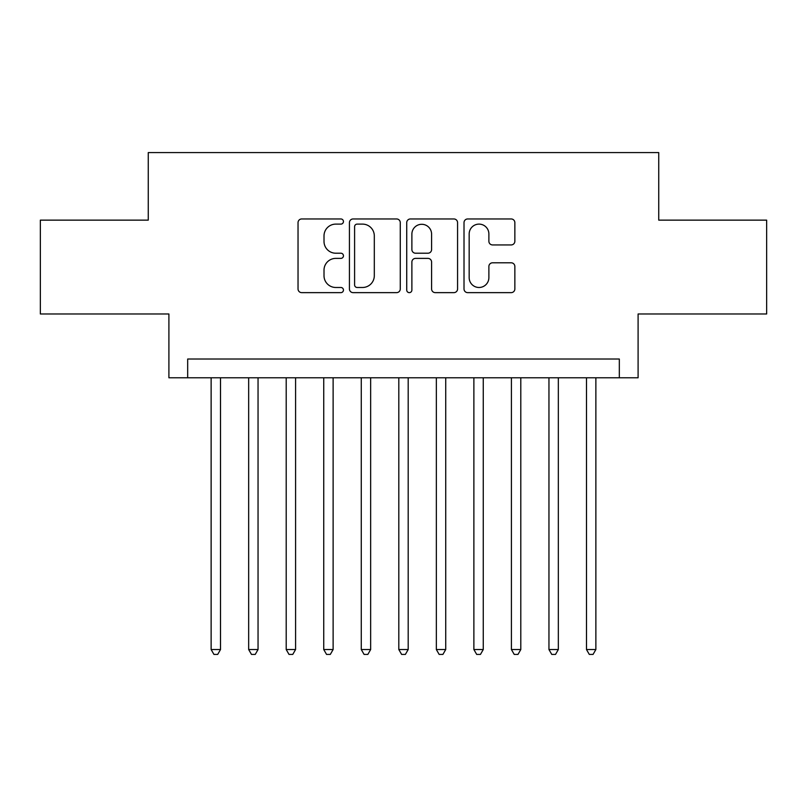 <?xml version="1.0" encoding="UTF-8"?>
<svg xmlns="http://www.w3.org/2000/svg" width="807" height="807" viewBox="0 0 807 807"><rect width="100%" height="100%" fill="white"/><g stroke="black" fill="none" stroke-linecap="round" stroke-linejoin="round"><path stroke-width="1.21" d="M343.449 221.532A2.582 2.582 0 0 0 340.867 218.959L301.717 218.959A3.682 3.682 0 0 0 298.035 222.641L298.035 288.956A3.682 3.682 0 0 0 301.717 292.638L340.867 292.638A2.582 2.582 0 0 0 343.449 290.066A2.582 2.582 0 0 0 340.867 287.484L335.803 287.484A11.792 11.792 0 0 1 324.01 275.691L324.01 270.174A11.792 11.792 0 0 1 335.803 258.381L340.867 258.381A2.582 2.582 0 0 0 343.449 255.799A2.582 2.582 0 0 0 340.867 253.216L335.803 253.216A11.792 11.792 0 0 1 324.01 241.434L324.01 235.906A11.792 11.792 0 0 1 335.803 224.114L340.867 224.114A2.582 2.582 0 0 0 343.449 221.532M511.174 244.935A3.682 3.682 0 0 0 514.856 241.243L514.856 222.641A3.682 3.682 0 0 0 511.174 218.959L467.697 218.959A3.682 3.682 0 0 0 464.015 222.641L464.015 288.956A3.682 3.682 0 0 0 467.697 292.638L511.174 292.638A3.682 3.682 0 0 0 514.856 288.956L514.856 266.481A3.682 3.682 0 0 0 511.174 262.8L492.573 262.8A3.682 3.682 0 0 0 488.881 266.481L488.881 277.628A9.855 9.855 0 0 1 479.025 287.484A9.855 9.855 0 0 1 469.17 277.628L469.17 233.969A9.855 9.855 0 0 1 479.025 224.114A9.855 9.855 0 0 1 488.881 233.969L488.881 241.243A3.682 3.682 0 0 0 492.573 244.935L511.174 244.935M619.322 377.787L638.095 377.787L638.095 313.984L766.65 313.984L766.65 220.14L658.734 220.14L658.734 152.584L148.266 152.584L148.266 220.14L40.35 220.14L40.35 313.984L168.905 313.984L168.905 377.787L619.322 377.787L619.322 359.024L187.678 359.024L187.678 377.787M400.272 222.641A3.682 3.682 0 0 0 396.59 218.959L353.113 218.959A3.682 3.682 0 0 0 349.431 222.641L349.431 288.956A3.682 3.682 0 0 0 353.113 292.638L396.59 292.638A3.682 3.682 0 0 0 400.272 288.956L400.272 222.641M410.41 218.959L453.887 218.959A3.682 3.682 0 0 1 457.569 222.641L457.569 288.956A3.682 3.682 0 0 1 453.887 292.638L435.276 292.638A3.682 3.682 0 0 1 431.594 288.956L431.594 262.063A3.682 3.682 0 0 0 427.912 258.381L415.565 258.381A3.682 3.682 0 0 0 411.883 262.063L411.883 290.066A2.582 2.582 0 0 1 409.3 292.638A2.582 2.582 0 0 1 406.728 290.066L406.728 222.641A3.682 3.682 0 0 1 410.41 218.959M357.168 224.114A2.582 2.582 0 0 0 354.596 226.696L354.596 284.901A2.582 2.582 0 0 0 357.168 287.484L362.514 287.484A11.792 11.792 0 0 0 374.307 275.691L374.307 235.906A11.792 11.792 0 0 0 362.514 224.114L357.168 224.114M431.594 234.151A9.855 9.855 0 0 0 421.738 224.296A9.855 9.855 0 0 0 411.883 234.151L411.883 249.534A3.682 3.682 0 0 0 415.565 253.216L427.912 253.216A3.682 3.682 0 0 0 431.594 249.534L431.594 234.151M211.131 377.787L211.131 649.544L220.513 649.544L220.513 377.787M220.513 649.544L217.698 654.416L213.946 654.416L211.131 649.544M248.667 377.787L248.667 649.544L258.048 649.544L258.048 377.787M258.048 649.544L255.234 654.416L251.481 654.416L248.667 649.544M286.203 377.787L286.203 649.544L295.584 649.544L295.584 377.787M295.584 649.544L292.77 654.416L289.017 654.416L286.203 649.544M323.738 377.787L323.738 649.544L333.12 649.544L333.12 377.787M333.12 649.544L330.305 654.416L326.553 654.416L323.738 649.544M361.274 377.787L361.274 649.544L370.655 649.544L370.655 377.787M370.655 649.544L367.841 654.416L364.088 654.416L361.274 649.544M398.809 377.787L398.809 649.544L408.191 649.544L408.191 377.787M408.191 649.544L405.376 654.416L401.624 654.416L398.809 649.544M436.345 377.787L436.345 649.544L445.726 649.544L445.726 377.787M445.726 649.544L442.912 654.416L439.159 654.416L436.345 649.544M473.88 377.787L473.88 649.544L483.262 649.544L483.262 377.787M483.262 649.544L480.447 654.416L476.695 654.416L473.88 649.544M511.416 377.787L511.416 649.544L520.797 649.544L520.797 377.787M520.797 649.544L517.983 654.416L514.23 654.416L511.416 649.544M548.952 377.787L548.952 649.544L558.333 649.544L558.333 377.787M558.333 649.544L555.519 654.416L551.766 654.416L548.952 649.544M586.487 377.787L586.487 649.544L595.869 649.544L595.869 377.787M595.869 649.544L593.054 654.416L589.302 654.416L586.487 649.544"/></g></svg>
